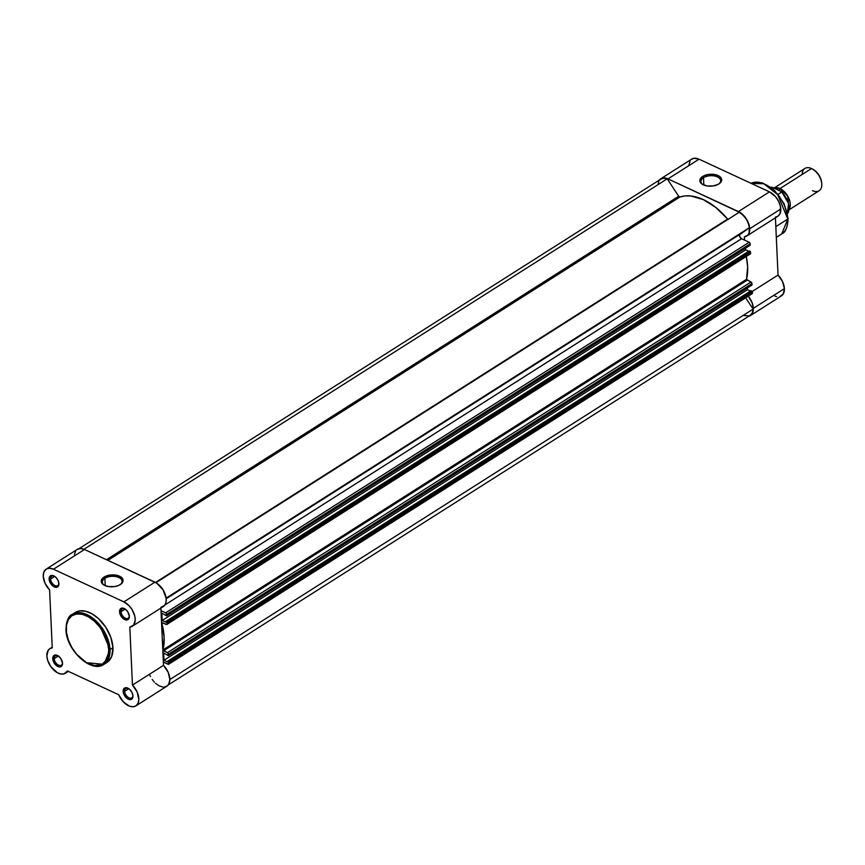 <?xml version="1.0" encoding="UTF-8"?>
<svg xmlns="http://www.w3.org/2000/svg" width="865" height="865" viewBox="0 0 865 865"><rect width="100%" height="100%" fill="white"/><g stroke="black" fill="none" stroke-linecap="round" stroke-linejoin="round"><path stroke-width="1.3" d="M54.646 576.328A5.547 3.363 -122.4 0 0 50.613 579.009L49.121 579.096A6.606 4.011 57.6 0 1 54.3 576.112A6.606 4.011 57.6 0 1 58.885 583.324A6.606 4.011 57.6 0 1 58.907 583.626L57.933 580.177L55.652 577.117L52.808 575.495L49.802 576.404L49.164 578.058L49.586 581.377L52.376 585.605L54.257 586.892L56.939 587.216L58.625 585.573L58.907 583.626A6.606 4.011 57.6 0 1 54.257 586.892A6.606 4.011 57.6 0 1 49.121 579.096L50.613 579.009A5.547 3.363 57.6 0 1 51.749 576.231A5.547 3.363 57.6 0 1 54.646 576.328M58.258 655.94A5.547 3.363 -122.4 0 0 54.225 658.622L52.733 658.708A6.606 4.011 57.6 0 1 57.912 655.724A6.606 4.011 57.6 0 1 62.496 662.936A6.606 4.011 57.6 0 1 62.518 663.239L60.907 658.665L58.333 655.994L54.225 658.622A5.547 3.363 57.6 0 1 55.36 655.843A5.547 3.363 57.6 0 1 58.258 655.94M128.69 688.616A5.547 3.363 -122.4 0 0 124.657 691.297L123.165 691.384A6.606 4.011 57.6 0 1 128.344 688.399A6.606 4.011 57.6 0 1 132.929 695.611A6.606 4.011 57.6 0 1 132.951 695.914L131.988 692.465L129.696 689.405L126.852 687.783L123.846 688.691L123.208 690.346L123.63 693.665L126.42 697.893L129.253 699.515L130.983 699.504L132.669 697.86L132.951 695.914A6.606 4.011 57.6 0 1 128.312 699.179A6.606 4.011 57.6 0 1 123.165 691.384L124.657 691.297A5.547 3.363 57.6 0 1 125.793 688.518A5.547 3.363 57.6 0 1 128.69 688.616M125.079 609.003A5.547 3.363 -122.4 0 0 121.046 611.685L119.554 611.771A6.606 4.011 57.6 0 1 124.733 608.787A6.606 4.011 57.6 0 1 129.307 615.999A6.606 4.011 57.6 0 1 129.328 616.302L127.717 611.728L125.144 609.057L121.046 611.685A5.547 3.363 57.6 0 1 122.17 608.906A5.547 3.363 57.6 0 1 125.079 609.003M104.881 578.328A9.872 5.395 -2.6 0 0 104.481 585.335A9.872 5.395 177.4 0 1 102.33 582.167A9.872 5.395 177.4 0 1 104.881 578.328L105.216 585.67L104.881 578.328A9.872 5.395 177.4 0 1 115.629 576.555A9.872 5.395 177.4 0 1 122.062 581.269A9.872 5.395 177.4 0 1 120.203 584.621A9.872 5.395 -2.6 0 0 118.408 577.323A9.872 5.395 -2.6 0 0 104.881 578.328L104.059 577.085L104.881 578.328M120.246 584.589A10.931 5.968 177.4 0 1 104.049 585.097A10.931 5.968 177.4 0 1 104.059 577.085L109.498 575.128L117.77 575.528L122.03 577.971L122.96 581.366L121.522 583.605L118.667 585.432L114.807 586.546L108.471 586.578L103.378 584.675L101.551 582.621L101.865 579.15L104.059 577.085A10.931 5.968 177.4 0 1 119.284 576.079A10.931 5.968 177.4 0 1 120.613 584.351A10.931 5.968 177.4 0 1 120.246 584.589M86.489 662.677L76.596 654.232L71.773 647.366L68.292 639.841L66.464 632.304L66.454 625.417L68.249 619.762L71.709 615.826L76.52 613.955L82.272 614.301L88.479 616.842L94.599 621.362L100.113 627.46L104.535 634.618L107.487 642.219L108.709 649.604C109.887 657.022 104.276 670.71 88.576 663.747C72.855 656.135 65.729 636.532 66.259 629.915L66.194 629.201A29.594 17.949 57.6 0 1 72.238 614.377A29.594 17.949 57.6 0 1 95.745 620.638A29.594 17.949 57.6 0 1 110.017 649.529L108.709 649.604L108.114 656.146L106.719 659.757L101.8 664.558L94.685 665.574L86.489 662.677L103.973 664.352L110.017 649.529A29.594 17.949 57.6 0 1 103.973 664.352L106.903 662.493A29.594 17.949 -122.4 0 0 112.947 647.669L110.017 649.529L112.947 647.669L110.85 637.418L105.735 627.179L98.383 618.507L92.058 613.847L85.657 611.231L79.71 610.874L74.747 612.798M164.101 687.07L166.188 686.583L168.556 684.55L169.864 679.868L168.21 672.354L163.496 665.369L132.453 685.08A14.532 8.812 57.6 0 1 135.848 705.916A14.532 8.812 57.6 0 1 118.721 694.736L67.459 670.948A14.532 8.812 57.6 0 1 65.416 673.24A14.532 8.812 57.6 0 1 53.879 670.17A14.532 8.812 57.6 0 1 46.861 655.984L48.159 650.361L49.91 648.653L52.246 647.874L49.608 589.93A14.532 8.812 57.6 0 1 43.25 576.371L43.856 572.1L46.007 569.235L49.381 568.218L53.457 569.202L84.5 549.491A14.532 8.812 -122.4 0 0 77.255 549.383L46.223 569.094A14.532 8.812 57.6 0 1 53.457 569.202L123.89 601.878L129.123 605.76L132.042 609.566L134.778 616.042L135.2 620.194L133.643 625.017L129.826 627.136L132.453 685.08L137.178 692.065L138.822 699.58L138.054 703.277L136.054 705.775L133.059 706.781L129.458 706.164L123.284 701.829L118.721 694.736L67.459 670.948L64.14 673.835L60.972 674.019L57.436 672.765L50.808 666.634L47.64 660.244L46.861 655.984A14.532 8.812 57.6 0 1 49.835 648.707A14.532 8.812 57.6 0 1 52.246 647.874L49.608 589.93L45.121 583.453L43.25 576.371A14.532 8.812 57.6 0 1 46.223 569.094M128.777 688.681L124.657 691.297L128.777 688.681M54.733 576.393L50.613 579.009L54.733 576.393M160.858 607.425L164.685 605.305L166.004 602.321L166.177 598.461L163.074 589.854L156.716 583.161L84.5 549.491L80.423 548.496L77.05 549.524M75.796 550.745L74.39 554.379M149.764 675.014L150.456 676.549M152.197 679.49L154.327 682.117M155.495 683.264L159.225 685.891L162.944 687.048M135.848 705.916L166.88 686.205A14.532 8.812 -122.4 0 0 163.496 665.369L160.89 608.106L163.496 665.369L132.453 685.08L129.826 627.136A14.532 8.812 57.6 0 0 132.237 626.303A14.532 8.812 57.6 0 0 134.237 614.182A14.532 8.812 57.6 0 0 123.89 601.878L154.922 582.167L84.5 549.491L53.457 569.202L123.89 601.878L154.922 582.167A14.532 8.812 -122.4 0 1 165.269 594.471A14.532 8.812 -122.4 0 1 163.269 606.592L132.237 626.303M119.554 611.771L121.165 616.345L124.69 619.567L128.074 619.545L129.328 616.302A6.606 4.011 57.6 0 1 124.69 619.567A6.606 4.011 57.6 0 1 119.554 611.771L121.046 611.685L125.155 609.068L121.511 608.182L119.824 609.825L119.554 611.771M52.733 658.708L54.344 663.282L57.879 666.504L61.264 666.482L62.518 663.239A6.606 4.011 57.6 0 1 57.879 666.504A6.606 4.011 57.6 0 1 52.733 658.708L54.225 658.622L58.344 656.005L54.7 655.119L53.014 656.762L52.733 658.708M105.8 663.098L108.687 661.076L111.704 656.373L112.947 647.669A29.594 17.949 -122.4 0 0 98.675 618.778A29.594 17.949 -122.4 0 0 75.168 612.517L72.238 614.377L84.878 613.728L99.27 624.325L110.017 649.529L108.709 649.604C109.25 642.987 102.124 623.384 86.392 615.761C70.703 608.798 65.091 622.497 66.259 629.915L65.956 629.558C66.01 649.875 91.279 673.705 103.973 664.352M62.442 662.536A5.547 3.363 57.6 0 1 61.307 665.207A5.547 3.363 57.6 0 1 56.906 664.039A5.547 3.363 57.6 0 1 54.225 658.622A5.547 3.363 -122.4 0 0 58.496 665.142A5.547 3.363 -122.4 0 0 62.442 662.536M58.831 582.923A5.547 3.363 57.6 0 1 57.696 585.594A5.547 3.363 57.6 0 1 53.284 584.426A5.547 3.363 57.6 0 1 50.613 579.009A5.547 3.363 -122.4 0 0 54.884 585.529A5.547 3.363 -122.4 0 0 58.831 582.923M129.263 615.599A5.547 3.363 57.6 0 1 128.128 618.27A5.547 3.363 57.6 0 1 123.717 617.102A5.547 3.363 57.6 0 1 121.046 611.685A5.547 3.363 -122.4 0 0 125.317 618.205A5.547 3.363 -122.4 0 0 129.263 615.599M132.875 695.211A5.547 3.363 57.6 0 1 131.74 697.882A5.547 3.363 57.6 0 1 127.328 696.703A5.547 3.363 57.6 0 1 124.657 691.297A5.547 3.363 -122.4 0 0 128.928 697.817A5.547 3.363 -122.4 0 0 132.875 695.211M66.194 629.201L65.956 629.558C66.627 620.508 68.724 615.448 72.238 614.377M679.414 196.906L107.476 560.152L679.414 196.906L678.701 196.258A1.319 0.8 -122.4 0 0 679.955 196.971L107.855 560.325L679.414 196.906M660.73 179.196L663.671 178.222L667.207 178.828L678.701 196.258L106.482 559.687L678.701 196.258L667.207 178.828L83.97 549.253L667.207 178.828A14.208 8.618 -122.4 0 0 660.936 179.066L79.007 548.659M728.2 219.537L727.638 219.083L155.516 582.448L727.638 219.083A1.319 0.8 -122.4 0 0 727.973 219.407M751.771 285.126L168.405 655.681L163.647 652.988L163.982 660.287L747.479 289.699L750.452 291.083L747.479 289.699L163.982 660.287L163.647 652.988L168.416 655.67L168.491 654.21L751.999 283.623L752.042 284.747L168.545 655.346L167.842 652.913L163.042 650.156L164.134 637.31L161.874 622.681L166.858 624.454L750.344 253.878A1.319 0.8 -122.4 0 0 750.615 253.207L167.107 623.806L167.064 622.67L750.561 252.083L750.615 253.207L750.398 251.618L749.22 250.915L165.712 621.502L166.545 621.892L750.052 251.293L749.22 250.915L165.712 621.502L167.064 622.67L166.545 621.892L750.052 251.293L750.561 252.083L167.064 622.67L167.107 623.806A1.319 0.8 57.6 0 1 166.837 624.465L750.366 253.856M750.409 315.195L752.377 312.741L753.123 309.108L169.864 679.544L753.123 309.108L745.662 297.798L753.123 309.108A14.208 8.618 -122.4 0 1 750.215 315.336L168.286 684.929M167.994 664.266L163.344 662.103L168.664 664.255L168.87 662.482L752.366 291.883L752.42 293.019L168.924 663.606L168.351 661.693L751.858 291.105L751.025 290.716L167.518 661.314L168.351 661.693L167.518 661.314L751.025 290.716L751.858 291.105L168.351 661.693L168.87 662.482L752.366 291.883L751.858 291.105L752.42 293.019L168.924 663.606A1.319 0.8 57.6 0 1 167.994 664.266M167.551 661.952L167.518 661.314L167.551 661.952L163.982 660.287L167.551 661.952M747.479 289.699L747.403 287.948L747.479 289.699M748.647 251.272L745.673 249.888L162.177 620.486L165.745 622.14L162.177 620.486L161.842 613.188L166.61 615.869L166.685 614.409L750.182 243.811L750.236 244.946L166.74 615.545L166.037 613.101L161.009 610.69L165.658 612.842A1.319 0.8 57.6 0 1 166.685 614.409L750.182 243.811L749.155 242.254L165.658 612.842L749.155 242.254L741.554 238.729L749.155 242.254A1.319 0.8 -122.4 0 1 750.182 243.811L750.236 244.946L166.599 615.869L161.842 613.188L162.177 620.486L745.673 249.888L745.598 248.136L745.673 249.888L748.647 251.272M164.934 604.949L741.554 238.729L164.934 604.949M739.997 234.307A2.638 1.6 -122.4 0 0 739.683 236.523A2.638 1.6 -122.4 0 0 741.554 238.729L739.683 236.523L739.683 234.674L749.425 227.69L166.134 598.148L749.425 227.69A14.208 8.618 -122.4 0 0 739.24 212.249L155.97 582.696L739.24 212.249L742.884 214.963L746.03 218.78L748.312 223.202L749.425 227.69L739.997 234.307L166.199 598.742L739.997 234.307M727.638 219.083A56.82 34.459 -122.4 0 0 679.955 196.971L685.264 195.901L691.027 196.009L703.418 199.653L715.993 207.589L727.638 219.083M743.932 315.563L749.047 315.887M751.49 293.668L752.42 293.019A1.319 0.8 -122.4 0 1 752.15 293.678L168.653 664.277M168.405 655.681L751.912 285.082L751.339 282.314L746.538 279.557L747.63 266.712L746.279 256.451A56.82 34.459 -122.4 0 1 746.538 279.308L750.961 282.055L167.464 652.653L163.539 650.837L747.046 280.238L163.539 650.837L163.042 649.907L746.538 279.308L163.042 649.907A56.82 34.459 57.6 0 0 161.82 623.124L162.263 622.638L166.188 624.454A1.319 0.8 57.6 0 0 166.837 624.465M750.106 245.282L166.599 615.869M658.773 181.661L658.233 183.348M162.458 622.724L161.82 623.124L162.458 622.724M168.491 654.21L751.999 283.623A1.319 0.8 -122.4 0 0 750.961 282.055L167.464 652.653A1.319 0.8 57.6 0 1 168.491 654.21M718.815 184.007A9.872 5.395 -2.6 0 0 717.02 176.709A9.872 5.395 -2.6 0 0 703.494 177.714L702.672 176.46A10.931 5.968 177.4 0 1 717.896 175.465A10.931 5.968 177.4 0 1 719.226 183.726A10.931 5.968 177.4 0 1 718.858 183.975L713.42 185.932L707.083 185.964L701.991 184.061L700.174 182.007L699.958 179.682L701.396 177.444L704.261 175.627L708.111 174.503L714.447 174.471L719.55 176.384L721.367 178.428L721.572 180.753L718.858 183.975A10.931 5.968 177.4 0 1 702.661 184.483A10.931 5.968 177.4 0 1 702.672 176.46L703.494 177.714A9.872 5.395 177.4 0 1 714.252 175.93A9.872 5.395 177.4 0 1 720.675 180.655A9.872 5.395 177.4 0 1 718.815 184.007M751.069 183.315L762.422 182.893L774.607 190.56L784.133 203.783L788.123 218.553A1.319 0.724 177.4 0 1 787.788 219.061L781.744 233.885A29.594 17.949 -122.4 0 0 787.788 219.061L775.829 226.652L787.788 219.061A29.594 17.949 -122.4 0 0 774.207 190.841A29.594 17.949 -122.4 0 0 751.069 183.326L763.903 183.758L777.7 194.657L787.788 219.061A1.319 0.724 -2.6 0 0 788.123 218.553C787.453 227.646 785.323 232.75 781.744 233.885L776.316 237.324M703.829 185.056L703.494 177.714L703.829 185.056M775.397 217.126L777.732 216.337L780.1 213.46L780.468 206.54L778.662 201.415L775.537 196.679L769.461 191.857L738.429 211.568A14.532 8.812 57.6 0 1 749.739 228.728L780.781 209.006A14.532 8.812 -122.4 0 0 769.461 191.857L699.039 159.182L693.935 158.273L691.243 159.474M778.035 275.07L752.226 291.451L778.035 275.07L775.429 217.796L778.035 275.07A14.532 8.812 -122.4 0 1 784.393 288.618L782.522 281.536L778.035 275.07M748.247 296.154L752.236 303.042L753.361 308.329L784.393 288.618L753.361 308.329L752.301 313.562L748.636 316.331A14.532 8.812 57.6 0 0 750.388 315.606A14.532 8.812 57.6 0 0 753.361 308.329A14.532 8.812 57.6 0 0 748.009 295.884M659.195 180.288L662.904 177.985L667.996 178.893L740.537 212.779L746.203 218.661L749.425 226.252L749.058 233.172L747.652 235.302L744.365 236.837L744.516 240.102L744.365 236.837A14.532 8.812 57.6 0 0 746.776 236.004A14.532 8.812 57.6 0 0 749.739 228.728L780.781 209.006A14.532 8.812 -122.4 0 1 777.808 216.282L746.776 236.004M774.921 296.111L776.684 296.619M779.906 296.565L783.333 293.851L784.393 288.618A14.532 8.812 -122.4 0 1 781.43 295.895L750.388 315.606M690.227 160.576L688.81 165.529M699.039 159.182L667.996 178.893L738.429 211.568L769.461 191.857L699.039 159.182A14.532 8.812 -122.4 0 0 691.795 159.074L660.763 178.785A14.532 8.812 57.6 0 1 667.996 178.893L699.039 159.182M787.485 215.688L784.717 205.751L779.214 196.204M777.494 194.063L767.742 185.737M659.357 180.071A14.532 8.812 57.6 0 1 660.763 178.785M703.094 184.721A9.872 5.395 177.4 0 1 700.942 181.553A9.872 5.395 177.4 0 1 703.494 177.714A9.872 5.395 -2.6 0 0 703.094 184.721M780.003 188.548L787.734 196.074L789.107 209.254A13.213 8.012 57.6 0 0 788.793 198.161A13.213 8.012 57.6 0 0 780.003 188.548A2.682 1.546 -65.1 0 1 778.878 190.354A2.682 1.546 114.9 0 0 780.003 188.548L811.511 168.545L780.003 188.548L774.045 188.116A13.213 8.012 57.6 0 1 780.003 188.548M789.031 209.838L819.09 190.754A13.213 8.012 -122.4 0 0 820.917 179.725A13.213 8.012 -122.4 0 0 811.511 168.545A13.213 8.012 57.6 0 1 812.592 169.108A13.213 8.012 57.6 0 1 821.75 183.531A13.213 8.012 57.6 0 1 812.516 190.657M821.75 183.531L821.663 182.602A11.926 7.234 -122.4 0 0 813.392 169.583A11.926 7.234 -122.4 0 0 813.003 169.367M788.307 202.886L786.674 198.69L782.749 192.992M781.646 191.706L772.542 187.413L781.809 191.889L778.143 194.387L781.765 192.084A16.186 9.818 57.6 0 1 788.426 211.936M770.726 187.262A16.186 9.818 -122.4 0 1 771.223 187.197L771.58 187.143M787.528 213.709A16.186 9.818 -122.4 0 0 781.765 192.084L781.809 191.889M821.707 183.142L820.853 179.012L818.798 174.892L815.836 171.4L812.419 169.075M802.212 174.449A13.213 8.012 57.6 0 1 811.511 168.545A13.213 8.012 -122.4 0 0 804.926 168.448L773.418 188.451M58.809 582.567L58.885 583.324M54.96 576.501L54.3 576.112M62.421 662.179L62.496 662.936M58.582 656.113L57.912 655.724M132.853 694.855L132.929 695.611M129.004 688.789L128.344 688.399M129.242 615.242L129.307 615.999M125.393 609.176L124.733 608.787M104.87 585.573L104.049 585.097M49.835 648.707L52.214 647.193M65.426 673.24L68.367 671.37M119.835 584.891L120.613 584.351M668.569 204.27L107.92 560.358M718.447 184.277L719.226 183.726M703.483 184.959L702.661 184.483M812.592 169.108L813.392 169.583M781.711 191.76L788.61 203.524L787.247 214.109M770.693 187.24L771.418 187.143"/></g></svg>
